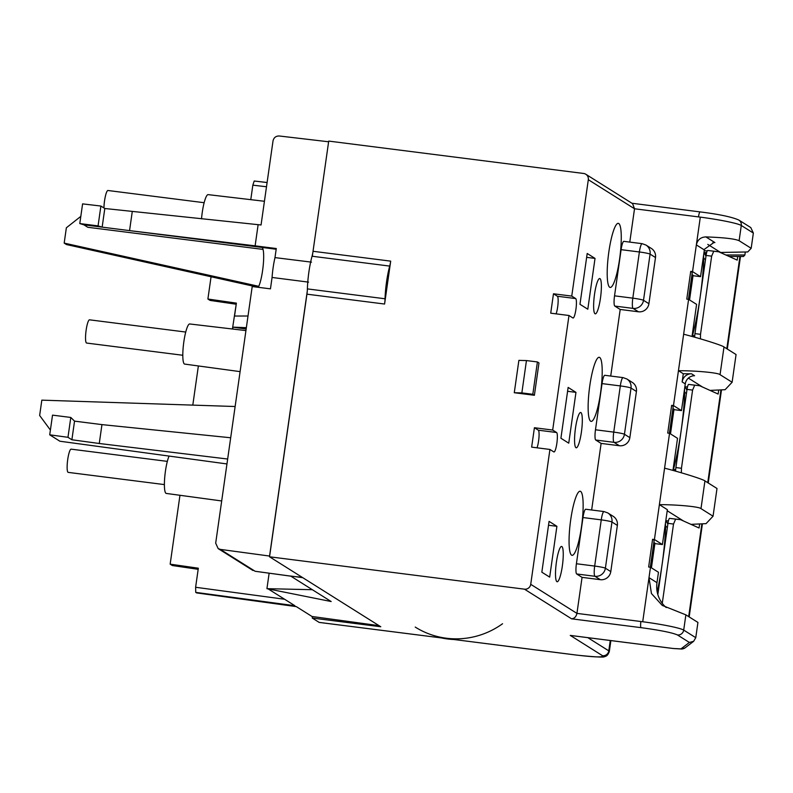 <?xml version="1.0" encoding="UTF-8"?>
<svg xmlns="http://www.w3.org/2000/svg" width="793" height="793" viewBox="0 0 793 793"><rect width="100%" height="100%" fill="white"/><g stroke="black" fill="none" stroke-linecap="round" stroke-linejoin="round"><path stroke-width="1.19" d="M379.024 625.657L312.016 616.488L296.285 606.595L196.525 592.877L195.742 592.381L195.613 587.276L284.598 599.25M302.738 577.671L290.605 576.025L312.353 589.714L266.934 588.664L269.134 573.21M268.163 588.912L294.897 605.723L195.742 592.381M266.498 186.751L252.838 185.166L254.216 181.012L267.102 182.509M235.957 304.195L210.076 300.408L207.895 299.03L236.383 303.124L234.54 316.04L248.011 316.01M198.171 569.315L172.339 565.528L170.158 564.16L198.329 568.204L195.613 587.276M312.353 589.714L331.157 601.53L266.934 588.664M252.838 185.166L250.776 199.667M211.067 276.757L207.895 299.03M246.355 327.678L232.964 327.142L246.157 329.036M232.964 327.142L232.696 329.036M198.369 365.96L192.798 405.124M179.961 495.288L170.158 564.16M232.428 329.006L236.383 303.124M386.548 281.902A29.956 5.392 97.2 0 0 385.051 298.773L307.397 288.9A29.956 5.392 -82.8 0 1 308.883 272.039A29.956 5.392 -82.8 0 1 312.046 256.228L389.7 266.091A29.956 5.392 97.2 0 0 386.548 281.902M556.874 581.646A17.793 3.202 -82.8 0 1 556.299 562.961A17.793 3.202 -82.8 0 1 561.622 546.446A17.793 3.202 -82.8 0 1 561.87 546.546A17.793 3.202 -82.8 0 1 562.455 565.231A17.793 3.202 -82.8 0 1 557.132 581.745A17.793 3.202 -82.8 0 1 556.874 581.646M575.946 447.698A17.793 3.202 -82.8 0 1 575.361 429.013A17.793 3.202 -82.8 0 1 580.684 412.499A17.793 3.202 -82.8 0 1 580.942 412.598A17.793 3.202 -82.8 0 1 581.517 431.283A17.793 3.202 -82.8 0 1 576.204 447.797A17.793 3.202 -82.8 0 1 575.946 447.698M595.008 313.75A17.793 3.202 -82.8 0 1 594.423 295.055A17.793 3.202 -82.8 0 1 599.746 278.551A17.793 3.202 -82.8 0 1 600.004 278.65A17.793 3.202 -82.8 0 1 600.579 297.335A17.793 3.202 -82.8 0 1 595.265 313.85A17.793 3.202 -82.8 0 1 595.008 313.75M571.575 555.159A32.305 5.809 -82.8 0 1 570.514 521.219A32.305 5.809 -82.8 0 1 580.179 491.244A32.305 5.809 -82.8 0 1 580.645 491.422A32.305 5.809 -82.8 0 1 581.695 525.353A32.305 5.809 -82.8 0 1 572.04 555.328A32.305 5.809 -82.8 0 1 571.575 555.159M590.636 421.212A32.305 5.809 -82.8 0 1 589.586 387.271A32.305 5.809 -82.8 0 1 599.24 357.296A32.305 5.809 -82.8 0 1 599.706 357.474A32.305 5.809 -82.8 0 1 600.757 391.405A32.305 5.809 -82.8 0 1 591.102 421.38A32.305 5.809 -82.8 0 1 590.636 421.212M609.698 287.264A32.305 5.809 -82.8 0 1 608.647 253.324A32.305 5.809 -82.8 0 1 618.302 223.348A32.305 5.809 -82.8 0 1 618.768 223.517A32.305 5.809 -82.8 0 1 619.819 257.457A32.305 5.809 -82.8 0 1 610.164 287.433A32.305 5.809 -82.8 0 1 609.698 287.264M312.462 616.548L312.244 618.044L380.769 626.748L269.551 556.795L306.931 294.173A9.367 1.685 -82.8 0 0 307.397 288.9M269.551 556.795L524.46 589.169A5.62 5.511 -57.8 0 0 530.725 584.322L549.926 449.453L531.647 447.123L534.413 427.724L552.681 430.054L568.987 315.495L550.719 313.176L553.474 293.777L571.753 296.096L588.317 179.704A5.62 5.511 -57.8 0 0 583.618 173.469L328.718 141.085L313.037 251.282A9.367 1.685 -82.8 0 1 312.046 256.228M521.853 392.902L532.817 394.29L537.416 361.955L538.982 362.946L534.383 395.281L514.28 392.723L518.88 360.389L526.453 360.567L521.853 392.902L514.28 392.723M313.037 251.282L390.691 261.145L384.585 304.036A9.367 1.685 97.2 0 0 385.051 298.773M312.244 618.044L319.133 622.386L478.873 642.677M477.128 642.449L576.779 655.107C595.186 657.278 603.76 657.476 602.521 655.702L570.256 635.401L576.481 636.214M677.43 634.945A5.62 5.511 -57.8 0 0 683.705 630.098L695.768 637.681L693.617 641.329L689.375 642.449L677.43 634.945C672.256 632.675 660.123 630.237 641.041 627.65L571.604 618.827L524.46 589.169M585.819 174.252L632.586 203.662L634.519 208.767L588.317 179.704M738.798 220.028L750.783 227.571L753.35 233.063L741.286 225.48A5.62 5.511 -57.8 0 0 738.798 220.028C731.78 216.935 718.894 214.239 700.13 211.909A5.62 1.011 97.2 0 0 698.474 216.895L634.519 208.767L629.781 242.103M532.817 394.29L534.383 395.281M526.453 360.567L537.416 361.955M571.753 296.096L575.668 298.564A9.833 1.764 -82.8 0 1 575.986 308.893A9.833 1.764 -82.8 0 1 573.042 318.013A9.833 1.764 -82.8 0 1 572.903 317.963L568.987 315.495M568.135 387.43L575.966 392.357L568.74 443.168L560.909 438.242L568.135 387.43M549.678 577.116L541.837 572.189L549.073 521.378L556.904 526.304L549.678 577.116M587.197 253.482L595.028 258.409L587.801 309.22L579.97 304.294L587.197 253.482M552.681 430.054L556.597 432.512A9.833 1.764 -82.8 0 1 556.924 442.841A9.833 1.764 -82.8 0 1 553.98 451.96A9.833 1.764 -82.8 0 1 553.841 451.911L549.926 449.453M530.725 584.322L576.937 613.385L582.062 577.363L576.66 573.963A9.367 1.685 -82.8 0 1 576.412 563.744L582.984 517.551A9.367 1.685 -82.8 0 1 585.73 509.245L603.998 511.564A9.367 1.685 97.2 0 0 601.253 519.871L582.984 517.551M591.647 509.998L601.124 443.416L595.721 440.016A9.367 1.685 -82.8 0 1 595.474 429.786L602.046 383.604A9.367 1.685 -82.8 0 1 604.791 375.297L623.07 377.617A9.367 1.685 97.2 0 0 620.314 385.923L602.046 383.604M610.719 376.051L620.195 309.468L614.793 306.068A9.367 1.685 -82.8 0 1 614.535 295.839L621.107 249.656A9.367 1.685 -82.8 0 1 623.853 241.35L642.132 243.669A9.367 1.685 97.2 0 0 639.386 251.976L621.107 249.656M556.597 432.512L538.328 430.193L534.413 427.724M538.328 430.193A9.833 1.764 -82.8 0 1 538.972 437.399A9.833 1.764 -82.8 0 1 537.02 447.807M390.691 261.145A9.367 1.685 -82.8 0 1 389.7 266.091M575.668 298.564L557.39 296.245L553.474 293.777M557.39 296.245A9.833 1.764 -82.8 0 1 558.044 303.451A9.833 1.764 -82.8 0 1 556.081 313.859M666.209 607.547A28.092 27.537 122.2 0 1 656.981 582.677L658.468 572.268L650.478 567.243L642.717 621.742L649.001 577.651L651.44 593.531L662.244 605.406L685.876 614.853L683.705 630.098A37.449 3.073 -171.9 0 0 642.726 621.752L576.937 613.385C576.174 616.726 574.4 618.54 571.604 618.827M574.36 635.927L673.297 648.496A5.62 1.011 97.2 0 0 673.376 648.525A5.62 1.011 97.2 0 0 673.465 648.515M415.552 634.628L416.959 634.806M655.494 257.517L650.082 254.117A9.367 9.179 -57.8 0 0 645.938 245.037L651.34 248.437A9.367 9.179 122.2 0 1 655.494 257.517L648.912 303.709A9.367 9.179 122.2 0 1 638.464 311.788L620.195 309.468M636.422 391.464L631.02 388.064A9.367 9.179 -57.8 0 0 626.866 378.985L632.279 382.385A9.367 9.179 122.2 0 1 636.422 391.464L629.85 437.657A9.367 9.179 122.2 0 1 619.402 445.735L601.124 443.416M617.36 525.412L611.958 522.012A9.367 9.179 -57.8 0 0 607.805 512.932L613.207 516.332A9.367 9.179 122.2 0 1 617.36 525.412L610.788 571.604A9.367 9.179 122.2 0 1 600.341 579.683L582.062 577.363M650.478 567.243L648.644 567.005L652.589 539.299L654.423 539.527L669.54 433.295L667.716 433.057L671.661 405.342L673.485 405.58L688.602 299.348L686.778 299.11L690.723 271.394L692.547 271.632L700.308 217.123A37.449 3.073 8.1 0 1 741.286 225.48L739.116 240.715C734.942 238.822 723.87 237.543 705.889 236.909C700.685 237.147 697.503 239.823 696.363 244.918L700.308 217.133L698.474 216.895M739.116 240.715L751.179 248.308L753.35 233.063M745.311 252.005L744.885 254.999L743.497 256.476L729.104 256.466M751.179 248.308L747.74 251.956L720.619 252.461L707.772 244.383M567.59 391.296L575.966 392.357M548.518 525.244L556.904 526.304M586.651 257.348L595.028 258.409M695.768 637.681L697.929 622.436L685.876 614.853M696.363 244.918L704.343 249.934L700.536 276.658L692.547 271.632M690.723 271.394L692.289 272.386L688.453 299.328M673.485 405.58L681.474 410.605L685.271 383.881A9.367 9.179 122.2 0 1 694.579 375.733L691.446 373.761L683.298 373.761L678.451 370.708L683.645 334.22C700.804 338.611 722.423 345.431 723.999 346.957L720.054 374.673C718.527 372.779 696.244 370.658 678.451 370.708M685.271 383.881L682.139 381.919L683.298 373.761M692.021 336.47L696.591 304.373L688.602 299.348M671.661 405.342L673.227 406.333L669.391 433.275M654.423 539.527L662.413 544.553L667.369 509.681L659.389 504.655L664.584 468.167C681.742 472.559 703.361 479.378 704.937 480.905L700.992 508.62C699.466 506.727 677.182 504.606 659.389 504.655M672.96 470.418L677.529 438.321L669.54 433.295M652.589 539.299L654.156 540.281L650.329 567.223M704.343 249.934A9.367 9.179 122.2 0 1 704.471 249.23L713.898 242.529L714.899 242.579L705.889 236.909M693.003 275.696L700.536 276.658M691.982 274.547L693.072 275.23L689.553 299.942M681.474 410.605L673.941 409.644M672.92 408.494L674.01 409.188L670.491 433.89M720.054 374.673L732.117 382.256L736.063 354.54L723.999 346.957M702.558 387.043L688.374 378.112M710.042 390.414L725.119 389.69L732.117 382.256M682.139 381.919A9.367 9.179 122.2 0 1 691.446 373.761M683.487 520.991L667.22 510.751M690.981 524.361L706.057 523.638L713.056 516.203L717.001 488.488L704.937 480.905M700.992 508.62L713.056 516.203M654.879 543.592L662.413 544.553M653.848 542.442L654.939 543.136L651.43 567.838M706.365 253.839L704.729 253.641M703.996 252.362L706.622 252.699M720.619 252.461L720.103 252.402M707.227 250.975L704.243 250.638M744.885 254.999L725.823 254.989M685.043 386.736L687.462 387.024M665.981 520.684L668.4 520.981M694.678 337.203A5.62 1.011 -82.8 0 1 694.965 333.625L706.087 255.445A5.62 1.011 -82.8 0 1 707.733 250.459L718.736 251.787L737.203 260.114L737.718 256.466M657.833 594.522L667.964 523.34A5.62 1.011 -82.8 0 1 669.599 518.364L680.602 519.683L699.069 528.009L699.595 524.351M675.606 471.161A5.62 1.011 -82.8 0 1 675.894 467.573L687.025 389.393A5.62 1.011 -82.8 0 1 688.671 384.417L699.664 385.735L718.141 394.062L718.656 390.404M718.736 251.787L713.759 251.232L711.648 256.149L700.516 334.329L700.447 338.859M699.664 385.735L694.698 385.18L692.586 390.097L681.455 468.276L681.375 472.806M680.602 519.683L675.636 519.128L673.515 524.054L662.264 603.344M164.389 484.592L68.208 472.38A11.707 2.101 -82.8 0 1 68.039 472.321A11.707 2.101 -82.8 0 1 67.653 460.019A11.707 2.101 -82.8 0 1 71.152 449.155L167.343 461.377M103.942 207.954A11.707 2.101 -82.8 0 1 105.39 196.208A11.707 2.101 -82.8 0 1 107.967 190.498L204.148 202.711M675.636 470.289L673.584 469A74.899 13.491 97.4 0 0 684.736 392.357L684.468 389.561M686.907 390.196L684.894 386.548M657.189 591.875A74.899 13.491 97.4 0 0 665.674 526.304L665.406 523.509M667.845 524.143L665.833 520.505M694.698 336.341L692.646 335.052A74.899 13.491 97.4 0 0 703.797 258.409L703.53 255.614M705.978 256.248L703.956 252.6M182.796 355.264L86.606 343.052A11.707 2.101 -82.8 0 1 86.437 342.982A11.707 2.101 -82.8 0 1 86.06 330.691A11.707 2.101 -82.8 0 1 89.559 319.827L185.75 332.049M221.693 500.958L166.252 493.424A20.221 3.638 -82.8 0 1 165.965 493.315A20.221 3.638 -82.8 0 1 164.706 477.604A20.221 3.638 -82.8 0 1 169.068 456.074M201.521 218.838A20.221 3.638 -82.8 0 1 202.235 212.574A20.221 3.638 -82.8 0 1 208.162 194.632L264.436 201.273M240.101 371.63L184.66 364.086A20.221 3.638 -82.8 0 1 184.373 363.987A20.221 3.638 -82.8 0 1 183.827 341.902A20.221 3.638 -82.8 0 1 189.755 323.97L245.939 330.592M263.048 249.408L87.795 227.284L83.88 224.816L102.148 227.135L98.064 225.886L79.786 223.567L82.591 203.88L100.889 206.041L104.805 208.5L261.056 224.984L273.03 140.847C273.843 137.576 275.914 135.95 279.245 135.99L328.619 141.778L312.323 256.258M308.556 282.13L272.068 277.461L270.453 288.85L252.204 286.551L215.686 543.155L218.174 548.607L220.325 549.39L269.57 556.052L307.268 291.17M276.133 249.577A21.064 3.787 97.2 0 0 275.746 249.18L262.037 247.446A21.064 3.787 -82.8 0 1 263.256 264.971A21.064 3.787 -82.8 0 1 258.29 287.324M258.131 224.637L255.118 245.85L276.281 248.526L274.983 257.606L311.49 262.146M227.66 459.028L99.264 443.495L71.885 439.768L67.97 437.31L49.721 434.822L59.901 441.225L226.957 463.945M235.134 406.512L41.831 400.148L39.65 415.482L50.405 430.054M99.264 443.495L101.95 424.612L74.542 421.133L71.885 439.768M101.95 424.612L230.684 437.766M104.805 208.5L102.148 227.135L262.037 247.446M80.817 216.38L66.364 227.779L64.183 243.104L258.766 286.323M64.183 243.104L66.503 244.561L258.31 287.284M290.892 576.174L302.163 577.304M276.251 248.705L272.713 248.259L275.746 249.18M272.068 277.461A25.416 4.57 -82.8 0 1 274.983 257.606M255.118 245.85L129.556 230.614L132.243 211.741M49.721 434.822L52.526 415.135L70.795 417.455L67.97 437.31M70.795 417.455L74.542 421.133M79.786 223.567L83.88 224.816M98.064 225.886L100.889 206.041M415.225 627.075A79.578 78.011 -57.8 0 0 502.564 623.734M254.285 181.032L267.102 182.529M384.585 304.036L306.931 294.173M693.617 641.329L685.162 647.802A5.62 5.581 -127.4 0 1 680.959 648.882L673.297 648.496M680.959 648.882L689.375 642.449M700.209 211.939A5.62 1.011 97.2 0 0 700.13 211.909L631.922 203.246M640.893 621.514A5.62 1.011 97.2 0 0 641.041 627.65M587.801 637.651L608.796 650.855A5.62 5.511 122.2 0 1 602.521 655.702M478.001 642.578L576.868 655.137C595.751 657.08 604.95 657.556 604.444 656.564C606.526 656.495 608.152 654.8 609.321 651.489A37.449 3.073 -171.9 0 0 608.796 650.855L610.263 640.506M614.535 295.839L632.814 298.158L639.386 251.976A9.367 0.763 8.1 0 1 650.082 254.117L643.51 300.309L648.912 303.709M614.793 306.068L633.062 308.388L638.464 311.788M595.474 429.786L613.742 432.116L620.314 385.923A9.367 0.763 8.1 0 1 631.02 388.064L624.448 434.257L629.85 437.657M595.721 440.016L614 442.335L619.402 445.735M576.412 563.744L594.681 566.063L601.253 519.871A9.367 0.763 8.1 0 1 611.958 522.012L605.386 568.204L610.788 571.604M576.66 573.963L594.938 576.283L600.341 579.683M649.001 577.651L656.981 582.677M712.907 242.579L714.899 242.579M642.261 243.719A9.367 1.685 97.2 0 0 642.132 243.669L645.938 245.037M643.51 300.309A9.367 0.763 -171.9 0 0 632.814 298.158A9.367 1.685 97.2 0 0 633.062 308.388A9.367 9.179 -57.8 0 0 643.51 300.309M623.199 377.666A9.367 1.685 97.2 0 0 623.07 377.617L626.866 378.985M613.742 432.116A9.367 1.685 97.2 0 0 614 442.335A9.367 9.179 -57.8 0 0 624.448 434.257A9.367 0.763 -171.9 0 0 613.742 432.116M604.137 511.614A9.367 1.685 97.2 0 0 603.998 511.564L607.805 512.932M605.386 568.204A9.367 0.763 -171.9 0 0 594.681 566.063A9.367 1.685 97.2 0 0 594.938 576.283A9.367 9.179 -57.8 0 0 605.386 568.204M739.889 256.466A1.873 1.794 114.3 0 1 739.879 256.892A14.046 1.15 8.1 0 1 740.156 257.041A14.046 1.15 8.1 0 1 740.365 257.279L727.3 349.029M738.937 256.466L739.879 256.892L726.814 348.722M688.681 616.617L701.825 524.282M707.743 482.669L720.887 390.334M713.759 251.232L707.733 250.459M711.648 256.149L706.087 255.445M700.516 334.329L694.965 333.625M694.698 385.18L688.671 384.417M692.586 390.097L687.025 389.393M681.455 468.276L675.894 467.573M675.636 519.128L669.599 518.364M673.515 524.054L667.964 523.34M662.393 602.224L661.372 602.095M686.451 393.437L684.736 392.357M667.389 527.385L665.674 526.304M705.512 259.489L703.797 258.409M255.376 571.307L290.823 576.164M220.325 549.39L255.108 571.267L290.763 576.124M457.095 639.594A79.578 78.011 122.2 0 1 438.261 637.195M196.585 592.906L296.314 606.615M685.162 647.802L681.98 649.031L673.376 648.525L572.318 635.689M416.256 634.737L319.222 622.416M609.321 651.489L610.878 640.585M740.305 256.466L740.365 257.279M721.432 390.305L708.238 482.977M702.36 524.252L689.176 616.934M218.174 548.607L252.957 570.484M457.194 639.604L438.222 637.195"/></g></svg>
